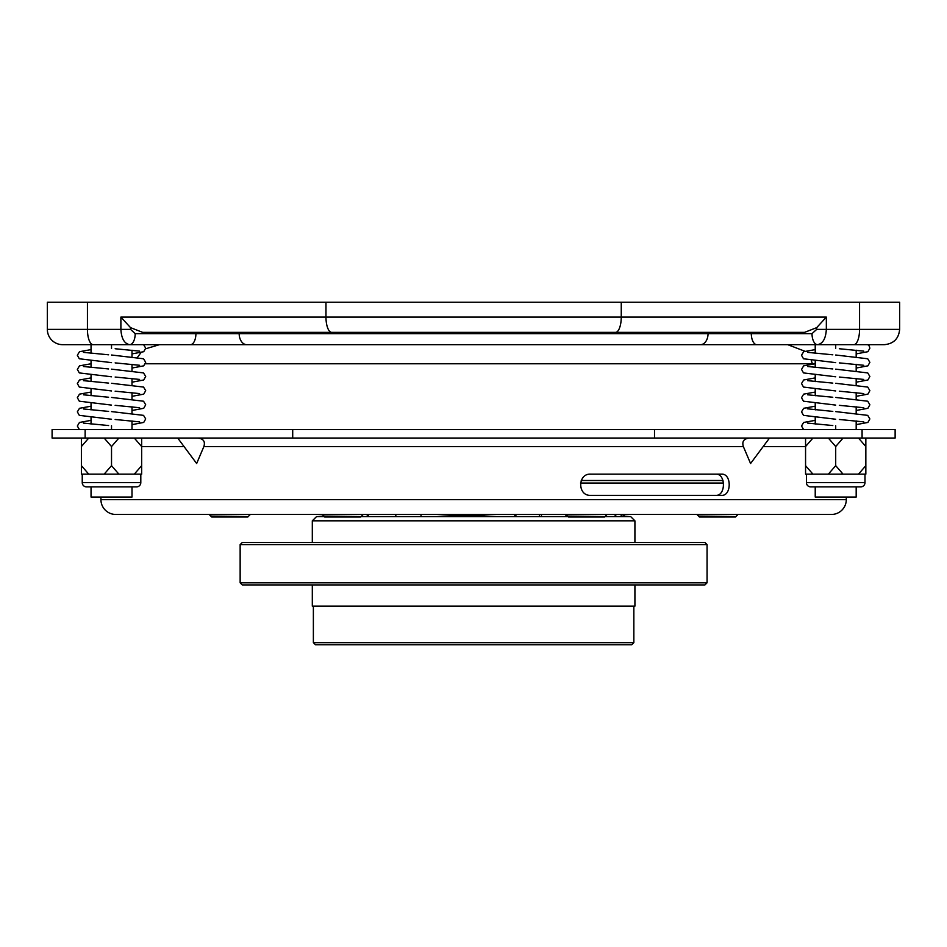 <?xml version="1.0" encoding="UTF-8"?>
<svg xmlns="http://www.w3.org/2000/svg" width="947" height="947" viewBox="0 0 947 947"><rect width="100%" height="100%" fill="white"/><g stroke="black" fill="none" stroke-linecap="round" stroke-linejoin="round"><path stroke-width="1.42" d="M804.749 351.195L787.726 344.672L159.498 344.672L145.649 348.768M751.314 332.361L751.314 333.64L812.017 333.64L816.693 329.39L816.693 327.65L804.559 332.361L142.666 332.361L130.532 327.65L130.532 329.39L135.196 333.64L153.97 333.64M856.183 429.571L856.183 420.93M856.183 413.283L856.183 406.784M856.183 399.125L856.183 392.638M856.183 384.979L856.183 378.492M856.183 370.833L856.183 364.335M856.183 356.688L856.183 350.189M815.225 424.055L815.225 417.556M815.225 409.897L815.225 403.41M815.225 395.751L815.225 389.264M815.225 381.605L815.225 375.119M815.225 367.46L815.225 360.961M815.225 353.302L815.225 344.672L794.616 344.672M132 429.571L132 420.93M132 413.283L132 406.784M132 399.125L132 392.638M132 384.979L132 378.492M132 370.833L132 364.335M132 356.688L132 350.189M91.042 424.055L91.042 417.556M91.042 409.897L91.042 403.41M91.042 395.751L91.042 389.264M91.042 381.605L91.042 375.119M91.042 367.46L91.042 360.961M91.042 353.302L91.042 344.672L68.362 344.672M362.843 514.884L360.724 517.003L324.643 517.003L322.513 514.884L362.843 514.458M737.618 514.884L735.499 517.003L699.419 517.003L697.3 514.884L737.618 514.458M580.499 483.053L723.544 483.053M722.999 480.508L581.233 480.508M86.473 486.876L91.042 486.876L91.042 497.057L132 497.057L132 486.876L136.569 486.876L86.473 486.876A4.25 4.25 0 0 1 82.235 482.627L140.807 482.627A4.25 4.25 0 0 1 136.569 486.876M82.235 474.139L82.235 482.627M140.807 474.139L140.807 482.627M810.656 486.876L815.225 486.876L815.225 497.057L856.183 497.057L856.183 486.876L860.74 486.876L810.656 486.876A4.25 4.25 0 0 1 806.418 482.627L864.99 482.627A4.25 4.25 0 0 1 860.74 486.876M806.418 474.139L806.418 482.627M864.99 474.139L864.99 482.627M152.609 344.672L111.521 344.672L111.521 348.496M81.395 429.571L79.406 429.571L77.346 426.032L79.465 422.457L91.042 420.35M111.521 425.748L111.521 429.571M883.918 344.672L835.704 344.672L835.704 348.496M805.566 429.571L835.704 429.571L835.704 425.748M856.183 353.894L867.902 351.692L869.867 348.188L869.275 346.105L867.819 344.672L865.83 344.672M100.927 497.057L100.927 499.602A14.856 14.856 0 0 0 115.783 514.458L831.442 514.458A14.856 14.856 0 0 0 846.298 499.602L846.298 497.057M85.135 429.571L895.128 429.571L895.128 438.059L52.097 438.059L52.097 429.571L85.135 429.571L85.135 438.059M721.472 495.364C731.7 496.204 731.865 473.393 721.472 474.139L590.715 474.139C577.516 473.299 577.303 496.098 590.715 495.364L721.472 495.364M749.669 438.059C743.892 438.568 741.785 441.397 743.348 446.546L750.569 463.521L769.497 438.059M177.728 438.059L196.656 463.521L203.877 446.546C205.44 441.409 203.345 438.579 197.556 438.059M606.696 514.884L604.577 517.003L568.496 517.003L566.365 514.884L606.696 514.458M249.925 514.884L247.806 517.003L211.726 517.003L209.595 514.884L249.925 514.458M240.147 544.596L242.278 542.477L704.947 542.477L707.066 544.596L240.147 544.596L240.147 582.807L707.066 582.807L707.066 544.596M707.066 582.807L704.947 584.926L242.278 584.926L240.147 582.807M633.851 642.658L631.732 644.777L315.493 644.777L313.374 642.658L633.851 642.658L633.851 606.151M361.15 516.588L568.07 516.588M604.991 516.588L630.666 516.588L634.916 520.826L312.309 520.826L312.309 542.477M312.309 584.926L312.309 606.151L634.916 606.151L634.916 584.926M815.047 363.778L145.436 363.778M565.939 516.588L565.939 514.458M856.183 344.672L62.632 344.672A15.282 15.282 0 0 1 47.35 329.39L120.885 329.39L120.885 317.079L130.532 327.65M133.172 344.672L132 344.672M47.35 329.39L47.35 302.223L899.65 302.223L899.65 329.39C898.739 338.671 893.648 343.773 884.368 344.672M857.355 344.672L878.354 344.672M130.532 329.39L120.885 329.39C121.441 338.612 124.377 343.702 129.68 344.672A11.033 5.516 90 0 0 135.196 333.64L239.177 333.64L239.177 332.361L708.048 332.361L708.048 333.64L751.314 333.64A11.033 5.516 90 0 0 756.831 344.672M816.693 327.65L826.34 317.079L826.34 329.39C825.784 338.612 822.848 343.702 817.545 344.672A11.033 5.516 90 0 1 812.017 333.64M312.309 520.826L316.558 516.588L324.217 516.588M436.993 514.458L474.21 516.588M458.739 514.458L483.976 515.89L483.976 514.458M496.654 516.588L483.976 515.89M515.89 514.458L515.89 516.588M514.813 514.458L514.813 516.588M539.423 514.458L539.423 516.588M622.226 514.884L624.7 514.742M629.4 514.458L621.22 514.943M590.715 474.139L715.825 474.139C725.947 473.5 725.923 496.015 715.825 495.364L590.715 495.364M812.917 474.139L805.566 474.139L805.566 465.652L812.917 474.139L865.842 474.139L865.842 438.059M805.566 465.652L805.566 446.546L812.917 438.059M805.566 438.059L805.566 446.546L763.187 446.546M843.055 474.139L835.704 465.652L828.353 474.139M835.704 465.652L835.704 446.546L828.353 438.059M865.842 465.652L858.491 474.139M858.491 438.059L865.842 446.546M843.055 438.059L835.704 446.546M88.734 474.139L81.383 474.139L81.383 465.652L88.734 474.139L141.659 474.139L141.659 438.059M81.383 465.652L81.383 446.546L88.734 438.059M81.383 438.059L81.383 446.546M118.872 474.139L111.521 465.652L104.17 474.139M111.521 465.652L111.521 446.546L104.17 438.059M141.659 465.652L134.308 474.139M134.308 438.059L141.659 446.546L184.038 446.546M118.872 438.059L111.521 446.546M566.034 514.458L566.034 516.588M621.173 514.458L621.173 516.588M616.959 516.588L615.645 515.89L615.645 514.458M621.22 514.458L621.22 516.588M614.532 514.458L615.645 515.89M367.258 514.458L367.258 516.588M395.822 514.458L395.822 516.588M368.288 514.458L368.288 516.588M317.813 514.458L322.513 514.742M100.927 499.602L846.298 499.602M743.348 446.546L203.877 446.546M325.969 302.223L325.969 317.079L826.34 317.079M621.256 302.223L621.256 317.079A15.282 5.729 90 0 1 615.526 332.361M859.568 302.223L859.568 329.39L899.65 329.39M87.432 302.223L87.432 329.39A15.282 5.729 -90 0 0 93.161 344.672M120.885 317.079L325.969 317.079A15.282 5.729 90 0 0 331.699 332.361M816.693 329.39L859.568 329.39A15.282 5.729 -90 0 1 853.839 344.672M246.741 344.672A11.033 7.564 90 0 1 239.177 333.64L708.048 333.64A11.033 7.564 90 0 1 700.484 344.672M190.383 344.672A11.033 5.516 90 0 0 195.911 333.64L195.911 332.361M292.706 429.571L292.706 438.059M654.507 429.571L654.507 438.059M862.078 429.571L862.078 438.059M812.384 363.778L811.307 360.547M421.013 514.458L421.013 516.588M132 353.894L143.731 351.692L145.696 348.188L143.636 344.672M111.521 362.642L79.311 358.771L77.346 355.255L79.489 351.704L91.042 349.609M132 368.04L143.731 365.838L145.696 362.334L143.553 358.771L111.521 355.007M111.521 376.788L79.311 372.917L77.346 369.413L79.489 365.85L91.042 363.755M132 382.186L143.731 379.984L145.696 376.48L143.553 372.917L111.521 369.152M111.521 390.945L79.311 387.063L77.346 383.559L79.489 379.996L91.042 377.9M132 396.331L143.731 394.141L145.696 390.638L143.553 387.074L111.521 383.298M111.521 405.091L79.311 401.208L77.346 397.704L79.489 394.141L91.042 392.058M132 410.489L143.731 408.287L145.696 404.783L143.553 401.22L111.521 397.444M111.521 419.237L79.311 415.366L77.346 411.85L79.489 408.299L91.042 406.204M132 424.635L143.731 422.433L145.696 418.929L143.553 415.366L111.521 411.602M835.704 362.642L803.494 358.771L801.529 355.255L803.66 351.704L815.225 349.609M856.183 368.04L867.902 365.838L869.867 362.334L867.736 358.771L835.704 355.007M835.704 376.788L803.494 372.917L801.529 369.413L803.66 365.85L815.225 363.755M856.183 382.186L867.902 379.984L869.867 376.48L867.736 372.917L835.704 369.152M835.704 390.945L803.494 387.063L801.529 383.559L803.66 379.996L815.225 377.9M856.183 396.331L867.902 394.141L869.867 390.638L867.736 387.074L835.704 383.298M835.704 405.091L803.494 401.208L801.529 397.704L803.66 394.141L815.225 392.058M856.183 410.489L867.902 408.287L869.867 404.783L867.736 401.22L835.704 397.444M835.704 419.237L803.494 415.366L801.529 411.85L803.66 408.299L815.225 406.204M856.183 424.635L867.902 422.433L869.867 418.929L867.736 415.366L835.704 411.602M803.589 429.571L801.529 426.032L803.636 422.457L815.225 420.35M634.916 542.477L634.916 520.826M313.374 642.658L313.374 606.151M541.435 514.458L541.435 516.588M623.008 516.588L624.7 514.884M839.338 348.745L863.771 351.136M807.637 352.367L832.792 354.805M839.338 362.89L863.771 365.282M807.637 366.513L832.792 368.951M839.338 377.048L863.771 379.427M807.637 380.658L832.792 383.097M839.338 391.194L863.771 393.585M807.637 394.804L832.792 397.243M839.338 405.34L863.771 407.731M807.329 408.796L832.792 411.4M839.338 419.485L863.771 421.877M807.637 423.108L832.792 425.546M115.155 348.745L139.588 351.136M83.454 352.367L108.609 354.805M115.155 362.89L139.588 365.282M83.454 366.513L108.609 368.951M115.155 377.048L139.588 379.427M83.454 380.658L108.609 383.097M115.155 391.194L139.588 393.585M83.454 394.804L108.609 397.243M115.155 405.34L139.588 407.731M83.454 408.962L108.609 411.4M115.155 419.485L139.588 421.877M83.454 423.108L108.609 425.546M137.516 357.291L140.914 352.722"/></g></svg>
